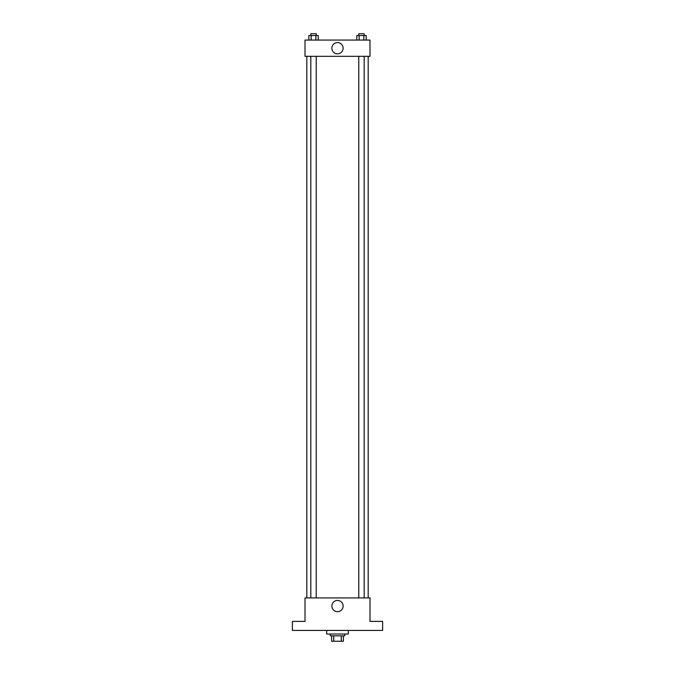 <?xml version="1.0" encoding="UTF-8"?>
<svg xmlns="http://www.w3.org/2000/svg" width="675" height="675" viewBox="0 0 675 675"><rect width="100%" height="100%" fill="white"/><g stroke="black" fill="none" stroke-linecap="round" stroke-linejoin="round"><path stroke-width="1.01" d="M341.297 635.833L341.297 641.25L331.636 641.25L331.636 635.833M341.297 641.25L343.364 641.25L343.364 635.833L343.364 641.25M344.723 634.028L344.723 635.833L330.277 635.833L330.277 634.028M333.703 635.833L333.703 641.25M326.666 630.416L326.666 634.028L348.334 634.028L348.334 630.416M382.632 630.416L292.368 630.416L292.368 621.388L305.007 621.388L305.007 597.923L369.993 597.923L369.993 621.388L382.632 621.388L382.632 630.416M343.119 606.049A5.619 5.619 0 0 1 334.69 610.917A5.619 5.619 0 0 1 334.69 601.18A5.619 5.619 0 0 1 343.119 606.049M368.187 56.32L368.187 597.923M358.771 597.923L358.771 56.32M316.229 56.32L316.229 597.923M369.993 56.32L305.007 56.32L305.007 40.07L369.993 40.07L369.993 56.32M343.119 48.195A5.619 5.619 0 0 1 334.69 53.063A5.619 5.619 0 0 1 334.69 43.327A5.619 5.619 0 0 1 343.119 48.195M366.162 40.07L366.162 35.556L356.788 35.556L356.788 40.07M363.817 35.556L363.817 40.07M359.134 35.556L359.134 40.07M358.771 35.556L358.771 33.75L364.179 33.75L364.179 35.556M318.212 40.07L318.212 35.556L308.838 35.556L308.838 40.07M315.866 35.556L315.866 40.07M311.183 35.556L311.183 40.07M310.821 35.556L310.821 33.75L316.229 33.75L316.229 35.556M306.813 56.32L306.813 597.923M364.179 597.923L364.179 56.32M310.821 56.32L310.821 597.923"/></g></svg>
